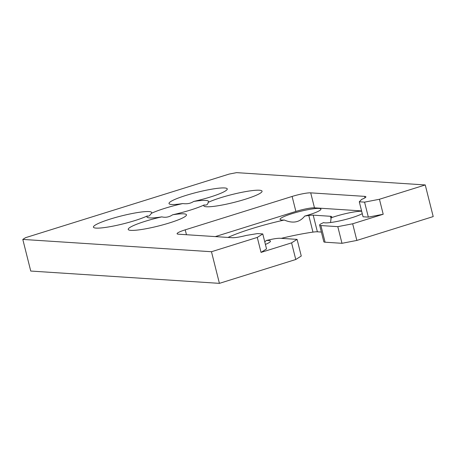 <?xml version="1.0" encoding="UTF-8"?>
<svg xmlns="http://www.w3.org/2000/svg" width="456" height="456" viewBox="0 0 456 456"><rect width="100%" height="100%" fill="white"/><g stroke="black" fill="none" stroke-linecap="round" stroke-linejoin="round"><path stroke-width="0.68" d="M172.659 214.776C169.176 217.096 165.574 217.797 161.834 216.868A30.028 4.058 -14.1 0 0 145.162 221.308A30.028 4.058 -14.1 0 0 128.632 229.887A30.028 4.058 -14.1 0 0 169.535 222.898A30.028 4.058 -14.1 0 0 186.333 215.397A30.028 4.058 -14.1 0 0 172.659 214.776A31.76 4.292 -14.1 0 0 190.631 210.005A31.76 4.292 -14.1 0 0 204.14 204.944A30.028 4.058 -14.1 0 0 204.214 206.277A30.028 4.058 -14.1 0 0 245.117 199.289A30.028 4.058 -14.1 0 0 261.921 191.782A30.028 4.058 -14.1 0 0 249.888 190.916A30.028 4.058 -14.1 0 0 220.744 197.699A30.028 4.058 -14.1 0 0 208.135 202.407C207.856 204.584 206.522 205.428 204.14 204.944M147.339 215.922C148.36 216.674 149.693 215.83 151.335 213.385A30.028 4.058 -14.1 0 0 151.529 213.123A30.028 4.058 -14.1 0 0 139.502 212.257A30.028 4.058 -14.1 0 0 110.358 219.04A30.028 4.058 -14.1 0 0 93.828 227.618A30.028 4.058 -14.1 0 0 134.731 220.63A30.028 4.058 -14.1 0 0 147.339 215.922A31.76 4.292 -14.1 0 0 146.935 216.902A31.76 4.292 -14.1 0 0 161.834 216.868M182.822 203.553C187.034 204.163 190.642 203.467 193.64 201.461A30.028 4.058 -14.1 0 0 210.319 197.02A30.028 4.058 -14.1 0 0 227.116 189.514A30.028 4.058 -14.1 0 0 215.084 188.647A30.028 4.058 -14.1 0 0 185.94 195.43A30.028 4.058 -14.1 0 0 169.415 204.009A30.028 4.058 -14.1 0 0 182.822 203.553A31.76 4.292 -14.1 0 0 164.85 208.324A31.76 4.292 -14.1 0 0 151.335 213.385M337.799 226.655L352.665 223.782L356.848 240.432L341.983 243.304L337.799 226.655L320.91 225.555A14.438 1.949 -14.1 0 1 319.633 225.099A14.438 1.949 -14.1 0 1 322.05 223.303A58.322 7.877 -14.1 0 0 323.572 222.591A21.079 2.85 -14.1 0 0 352.14 217.615A21.079 2.85 -14.1 0 0 362.263 213.647M361.659 211.231A21.079 2.85 -14.1 0 0 335.029 216.497A21.079 2.85 -14.1 0 0 331.124 217.797L330.549 222.528M304.722 216.076A21.079 2.85 -14.1 0 0 309.054 214.799A21.079 2.85 -14.1 0 0 320.842 209.532A21.079 2.85 -14.1 0 0 312.4 208.922A21.079 2.85 -14.1 0 0 291.943 213.687A21.079 2.85 -14.1 0 0 280.343 219.706A21.079 2.85 -14.1 0 0 284.276 220.026C292.912 223.736 299.723 222.414 304.722 216.076A58.322 7.877 -14.1 0 1 308.775 215.466A14.438 1.949 165.9 0 1 313.204 215.152L330.452 216.281A14.438 1.949 165.9 0 1 331.723 216.737A14.438 1.949 165.9 0 1 331.694 216.959A58.322 7.877 -14.1 0 1 331.124 217.797M321.383 232.064L317.382 231.802A14.438 1.949 -14.1 0 0 312.958 232.115A58.322 7.877 -14.1 0 0 281.266 238.345M284.276 220.026A58.322 7.877 -14.1 0 0 251.581 228.718A58.322 7.877 -14.1 0 0 228.006 237.433M265.409 244.422A21.079 2.85 -14.1 0 0 270.351 241.577A21.079 2.85 -14.1 0 0 266.224 240.506A58.322 7.877 -14.1 0 0 269.011 239.873A14.438 1.949 -14.1 0 1 280.189 238.277L297.078 239.377L301.262 256.027L295.767 259.51L291.583 242.866L297.078 239.377M266.224 240.506L264.799 241.999M379.443 199.261L383.205 214.246L368.34 217.119L364.578 202.133L379.443 199.261L425.254 184.948L433.2 216.583L356.848 240.432M352.665 223.782L383.205 214.246M368.34 217.119L363.05 216.771L359.288 201.791L364.578 202.133M361.574 210.911L314.469 207.833A14.438 1.949 165.9 0 0 295.887 211.43L215.295 236.601M359.288 201.791L361.654 199.38A14.438 1.949 -14.1 0 0 365.889 196.827A14.438 1.949 -14.1 0 0 364.612 196.371L310.707 192.854A14.438 1.949 165.9 0 0 292.119 196.445L185.227 229.835A14.438 1.949 -14.1 0 0 177.088 233.734A14.438 1.949 -14.1 0 0 178.364 234.19L232.269 237.713A14.438 1.949 165.9 0 0 246.28 235.421L257.486 233.592L262.776 233.934L266.538 248.919L261.043 252.402L291.583 242.866M425.254 184.948L236.584 172.642L229.151 174.078L25.547 237.679L22.8 239.417L30.746 271.052L219.416 283.358L295.767 259.51M341.983 243.304L325.094 242.204A14.438 1.949 165.9 0 1 323.817 241.743L319.633 225.099M22.8 239.417L211.47 251.729L219.416 283.358M261.043 252.402L257.281 237.422L262.776 233.934M211.47 251.729L257.281 237.422M208.135 202.407A31.76 4.292 -14.1 0 0 208.54 201.427A31.76 4.292 -14.1 0 0 193.64 201.461M312.958 232.115L308.775 215.466M320.91 225.555L325.094 242.204M364.612 196.371L364.982 197.836M185.227 229.835L186.458 234.72M292.119 196.445L295.887 211.43M310.707 192.854L314.469 207.833M331.113 218.931L330.452 216.281M313.204 215.152L317.382 231.802"/></g></svg>
